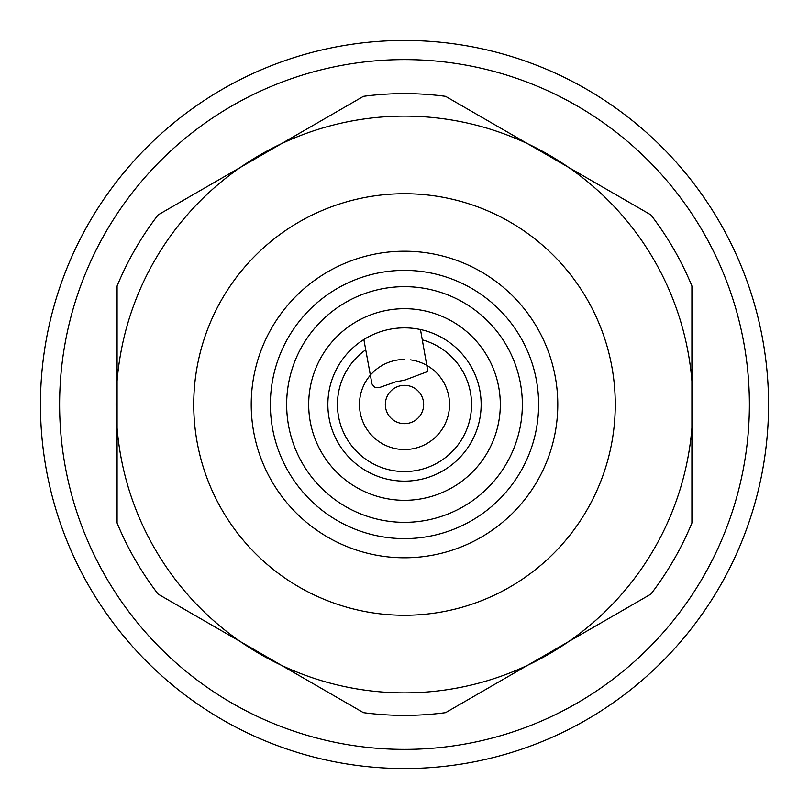 <?xml version="1.0" encoding="UTF-8"?>
<svg xmlns="http://www.w3.org/2000/svg" width="809" height="809" viewBox="0 0 809 809"><rect width="100%" height="100%" fill="white"/><g stroke="black" fill="none" stroke-linecap="round" stroke-linejoin="round"><path stroke-width="1.21" d="M404.5 615.265A210.765 210.765 0 0 1 193.735 404.5A210.765 210.765 0 0 1 404.5 193.735A210.765 210.765 0 0 1 615.265 404.5A210.765 210.765 0 0 1 404.5 615.265M404.5 557.785A153.285 153.285 0 0 1 251.215 404.5A153.285 153.285 0 0 1 404.5 251.215A153.285 153.285 0 0 1 557.785 404.5A153.285 153.285 0 0 1 404.5 557.785M404.5 538.622A134.122 134.122 0 0 1 270.378 404.5A134.122 134.122 0 0 1 404.5 270.378A134.122 134.122 0 0 1 538.622 404.5A134.122 134.122 0 0 1 404.5 538.622M363.423 96.342A310.878 310.878 0 0 1 445.577 96.342L527.862 143.85A288.368 288.368 0 0 1 568.545 167.342L527.862 143.85A288.368 288.368 0 0 0 281.138 143.85L158.17 214.85A310.878 310.878 0 0 0 117.093 286.002L117.093 522.998A310.878 310.878 0 0 0 158.17 594.15L363.423 712.658A310.878 310.878 0 0 0 445.577 712.658L650.83 594.15A310.878 310.878 0 0 0 691.907 522.998L691.907 286.002A310.878 310.878 0 0 0 650.83 214.85L568.545 167.342A288.368 288.368 0 0 1 404.5 692.868A288.368 288.368 0 0 1 281.138 143.85L363.423 96.342M404.5 481.143A76.643 76.643 0 0 1 327.857 404.5A76.643 76.643 0 0 1 404.5 327.857A76.643 76.643 0 0 1 481.143 404.5A76.643 76.643 0 0 1 404.5 481.143M404.5 500.306A95.806 95.806 0 0 1 308.694 404.5A95.806 95.806 0 0 1 404.5 308.694A95.806 95.806 0 0 1 500.306 404.5A95.806 95.806 0 0 1 404.5 500.306M404.5 522.341A117.841 117.841 0 0 1 286.659 404.5A117.841 117.841 0 0 1 404.5 286.659A117.841 117.841 0 0 1 522.341 404.5A117.841 117.841 0 0 1 404.5 522.341M363.858 339.517L371.978 384.022L374.567 387.228L378.895 387.733L396.066 381.727L404.5 380.23L427.86 371.452L420.468 329.536M422.278 339.841A67.066 67.066 0 0 1 404.5 471.566A67.066 67.066 0 0 1 365.678 349.822M426.788 365.375A45.031 45.031 0 0 1 404.5 449.531A45.031 45.031 0 0 1 370.178 375.356M371.412 373.96A45.031 45.031 0 0 1 404.5 359.469M404.5 423.663A19.163 19.163 0 0 1 385.337 404.5A19.163 19.163 0 0 1 404.5 385.337A19.163 19.163 0 0 1 423.663 404.5A19.163 19.163 0 0 1 404.5 423.663M410.426 359.863A45.031 45.031 0 0 1 425.14 364.485M404.5 768.55A364.05 364.05 0 0 1 40.45 404.5A364.05 364.05 0 0 1 404.5 40.45A364.05 364.05 0 0 1 768.55 404.5A364.05 364.05 0 0 1 404.5 768.55M404.5 749.387A344.887 344.887 0 0 1 59.613 404.5A344.887 344.887 0 0 1 404.5 59.613A344.887 344.887 0 0 1 749.387 404.5A344.887 344.887 0 0 1 404.5 749.387"/></g></svg>
